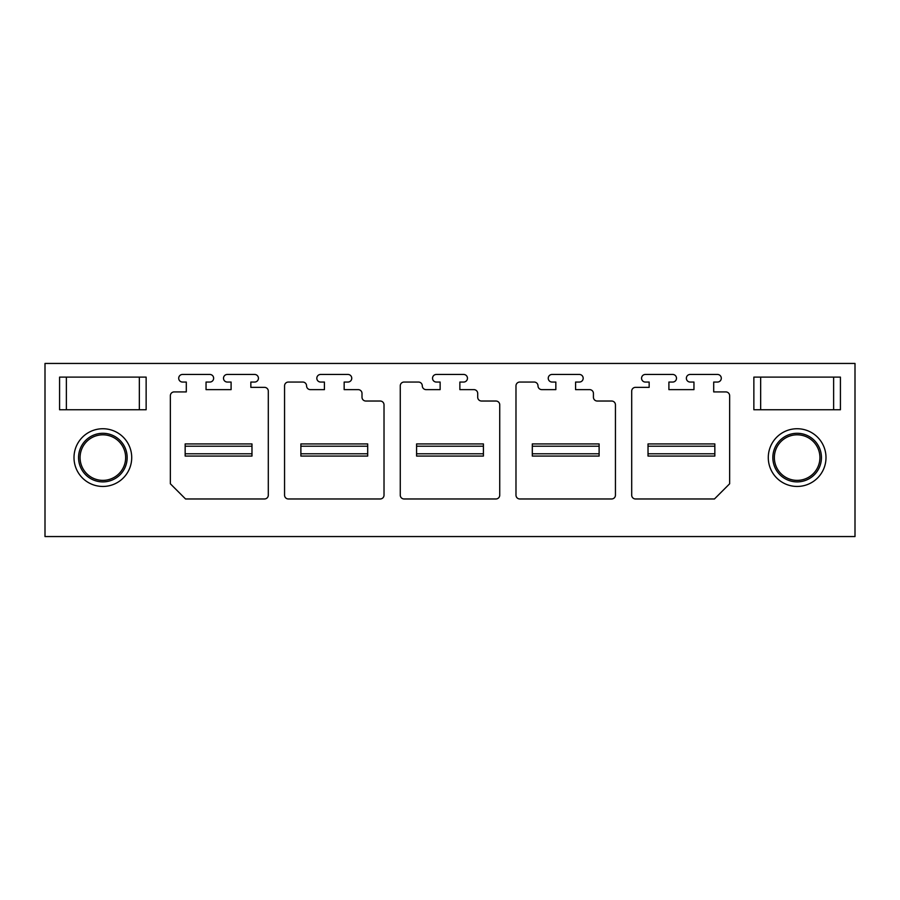 <?xml version="1.0" encoding="UTF-8"?>
<svg xmlns="http://www.w3.org/2000/svg" width="900" height="900" viewBox="0 0 900 900"><rect width="100%" height="100%" fill="white"/><g stroke="black" fill="none" stroke-linecap="round" stroke-linejoin="round"><path stroke-width="1.35" d="M45 363.442L855 363.442L855 536.558L45 536.558L45 363.442M59.58 363.442L146.138 363.442M840.42 363.442L753.863 363.442M840.42 377.111L840.42 409.759L753.863 409.759L753.863 377.111L840.42 377.111L840.42 409.759L823.714 409.759M825.998 457.594A28.856 28.856 0 0 0 797.141 428.738A28.856 28.856 0 0 0 768.285 457.594A28.856 28.856 0 0 0 797.141 486.45A28.856 28.856 0 0 0 825.998 457.594M129.431 409.759L146.138 409.759L146.138 377.111L146.138 409.759L59.58 409.759L59.58 377.111L146.138 377.111M74.002 457.594A28.856 28.856 0 0 0 102.859 486.45A28.856 28.856 0 0 0 131.715 457.594A28.856 28.856 0 0 0 102.859 428.738A28.856 28.856 0 0 0 74.002 457.594M537.998 385.909A3.802 3.802 0 0 0 541.8 389.632L555.84 389.632L555.84 382.05L552.049 382.05A3.791 3.791 0 0 1 548.246 378.248A3.791 3.791 0 0 1 552.049 374.456L579.386 374.456A3.791 3.791 0 0 1 583.178 378.248A3.791 3.791 0 0 1 579.386 382.05L575.584 382.05L575.584 389.632L589.635 389.632A3.802 3.802 0 0 1 593.426 393.435L593.426 397.226A3.802 3.802 0 0 0 597.229 401.029L611.651 401.029A3.802 3.802 0 0 1 615.442 404.82L615.442 495.18A3.802 3.802 0 0 1 611.651 498.971L519.784 498.971A3.802 3.802 0 0 1 515.981 495.18L515.981 385.841A3.802 3.802 0 0 1 519.784 382.05L534.206 382.05A3.802 3.802 0 0 1 537.998 385.909M422.291 385.909A3.802 3.802 0 0 0 426.082 389.632L440.134 389.632L440.134 382.05L436.331 382.05A3.791 3.791 0 0 1 432.54 378.248A3.791 3.791 0 0 1 436.331 374.456L463.669 374.456A3.791 3.791 0 0 1 467.46 378.248A3.791 3.791 0 0 1 463.669 382.05L459.866 382.05L459.866 389.632L473.918 389.632A3.802 3.802 0 0 1 477.709 393.435L477.709 397.226A3.802 3.802 0 0 0 481.511 401.029L495.934 401.029A3.802 3.802 0 0 1 499.736 404.82L499.736 495.18A3.802 3.802 0 0 1 495.934 498.971L404.066 498.971A3.802 3.802 0 0 1 400.264 495.18L400.264 385.841A3.802 3.802 0 0 1 404.066 382.05L418.489 382.05A3.802 3.802 0 0 1 422.291 385.909M631.699 495.18A3.802 3.802 0 0 0 635.49 498.971L714.454 498.971L729.641 483.784L729.641 395.707A3.802 3.802 0 0 0 725.85 391.916L713.7 391.916L713.7 382.05L717.491 382.05A3.791 3.791 0 0 0 721.294 378.248A3.791 3.791 0 0 0 717.491 374.456L690.165 374.456A3.791 3.791 0 0 0 686.363 378.248A3.791 3.791 0 0 0 690.165 382.05L693.956 382.05L693.956 389.632L668.903 389.632L668.903 382.05L672.694 382.05A3.791 3.791 0 0 0 676.496 378.248A3.791 3.791 0 0 0 672.694 374.456L645.367 374.456A3.791 3.791 0 0 0 641.565 378.248A3.791 3.791 0 0 0 645.367 382.05L649.159 382.05L649.159 387.36L635.49 387.36A3.802 3.802 0 0 0 631.699 391.162L631.699 495.18M174.15 391.916L186.3 391.916L186.3 382.05L182.509 382.05A3.791 3.791 0 0 1 178.706 378.248A3.791 3.791 0 0 1 182.509 374.456L209.835 374.456A3.791 3.791 0 0 1 213.638 378.248A3.791 3.791 0 0 1 209.835 382.05L206.044 382.05L206.044 389.632L231.097 389.632L231.097 382.05L227.306 382.05A3.791 3.791 0 0 1 223.504 378.248A3.791 3.791 0 0 1 227.306 374.456L254.632 374.456A3.791 3.791 0 0 1 258.435 378.248A3.791 3.791 0 0 1 254.632 382.05L250.841 382.05L250.841 387.36L264.51 387.36A3.802 3.802 0 0 1 268.301 391.162L268.301 495.18A3.802 3.802 0 0 1 264.51 498.971L185.546 498.971L170.359 483.784L170.359 395.707A3.802 3.802 0 0 1 174.15 391.916M302.771 382.05L288.349 382.05A3.802 3.802 0 0 0 284.558 385.841L284.558 495.18A3.802 3.802 0 0 0 288.349 498.971L380.216 498.971A3.802 3.802 0 0 0 384.019 495.18L384.019 404.82A3.802 3.802 0 0 0 380.216 401.029L365.794 401.029A3.802 3.802 0 0 1 362.002 397.226L362.002 393.435A3.802 3.802 0 0 0 358.2 389.632L344.16 389.632L344.16 382.05L347.951 382.05A3.791 3.791 0 0 0 351.754 378.248A3.791 3.791 0 0 0 347.951 374.456L320.614 374.456A3.791 3.791 0 0 0 316.822 378.248A3.791 3.791 0 0 0 320.614 382.05L324.416 382.05L324.416 389.632L310.365 389.632A3.802 3.802 0 0 1 306.574 385.909A3.802 3.802 0 0 0 302.771 382.05M463.669 382.05L459.866 382.05M440.134 382.05L436.331 382.05M579.386 382.05L575.584 382.05M555.84 382.05L552.049 382.05M76.286 409.759L59.58 409.759L59.58 377.111M78.559 457.594A24.3 24.3 0 0 0 102.859 481.894A24.3 24.3 0 0 0 127.159 457.594A24.3 24.3 0 0 0 102.859 433.294A24.3 24.3 0 0 0 78.559 457.594M770.569 409.759L753.863 409.759L753.863 377.111M821.441 457.594A24.3 24.3 0 0 1 797.141 481.894A24.3 24.3 0 0 1 772.841 457.594A24.3 24.3 0 0 1 797.141 433.294A24.3 24.3 0 0 1 821.441 457.594M80.078 457.594A22.781 22.781 0 0 0 102.859 480.375A22.781 22.781 0 0 0 125.64 457.594A22.781 22.781 0 0 0 102.859 434.812A22.781 22.781 0 0 0 80.078 457.594M819.923 457.594A22.781 22.781 0 0 1 797.141 480.375A22.781 22.781 0 0 1 774.36 457.594A22.781 22.781 0 0 1 797.141 434.812A22.781 22.781 0 0 1 819.923 457.594M185.164 453.791L251.977 453.791L251.977 456.075L185.164 456.075L185.164 443.925L251.977 443.925L251.977 446.209L185.164 446.209M251.977 453.791L251.977 446.209M300.881 453.791L367.695 453.791L367.695 456.075L300.881 456.075L300.881 443.925L367.695 443.925L367.695 446.209L300.881 446.209M367.695 453.791L367.695 446.209M416.588 453.791L483.412 453.791L483.412 456.075L416.588 456.075L416.588 443.925L483.412 443.925L483.412 446.209L416.588 446.209M483.412 453.791L483.412 446.209M532.305 453.791L599.119 453.791L599.119 456.075L532.305 456.075L532.305 443.925L599.119 443.925L599.119 446.209L532.305 446.209M599.119 453.791L599.119 446.209M648.023 453.791L714.836 453.791L714.836 456.075L648.023 456.075L648.023 443.925L714.836 443.925L714.836 446.209L648.023 446.209M714.836 453.791L714.836 446.209M139.343 409.759L139.343 377.111M66.375 409.759L66.375 377.111M760.658 377.111L760.658 409.759M833.625 377.111L833.625 409.759"/></g></svg>
